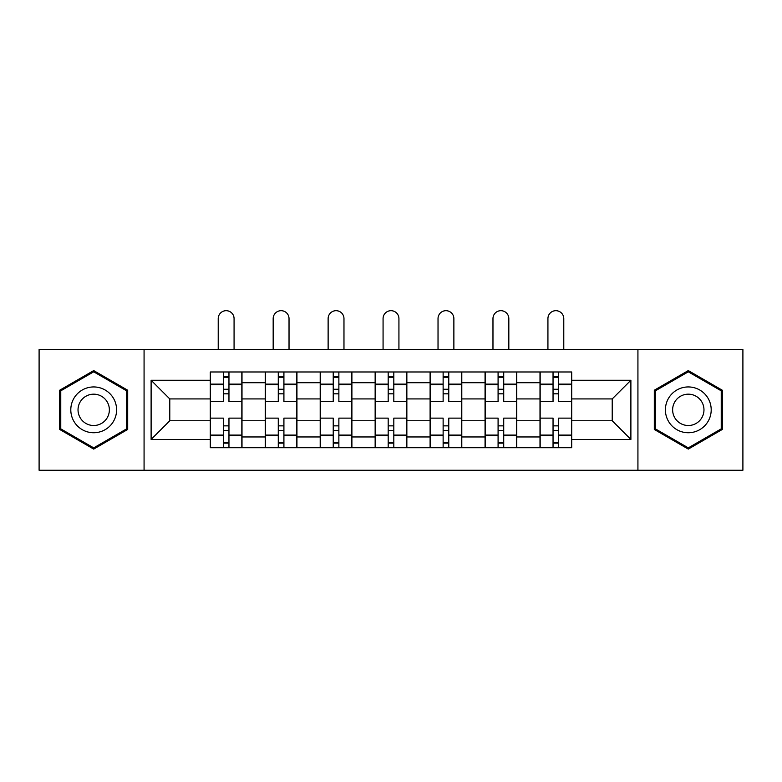 <?xml version="1.0" encoding="UTF-8"?>
<svg xmlns="http://www.w3.org/2000/svg" width="782" height="782" viewBox="0 0 782 782"><rect width="100%" height="100%" fill="white"/><g stroke="black" fill="none" stroke-linecap="round" stroke-linejoin="round"><path stroke-width="1.17" d="M637.926 470.256L742.9 470.256L742.9 349.427L39.1 349.427L39.1 470.256L637.926 470.256L637.926 349.427M265.245 447.715L265.245 382.721L242 382.721L242 447.715M242 382.721L242 371.978M265.245 382.721L265.245 371.978M296.945 371.978L296.945 447.715M320.2 447.715L320.2 371.978M351.9 371.978L351.9 447.715M375.145 447.715L375.145 371.978M406.855 371.978L406.855 447.715M430.1 447.715L430.1 371.978M461.8 371.978L461.8 447.715M485.055 447.715L485.055 371.978M516.755 371.978L516.755 447.715M540 447.715L540 371.978M540 420.765L516.755 420.765M485.055 420.765L461.8 420.765M430.1 420.765L406.855 420.765M375.145 420.765L351.9 420.765M320.2 420.765L296.945 420.765M265.245 420.765L242 420.765M540 398.928L516.755 398.928M485.055 398.928L461.8 398.928M430.1 398.928L406.855 398.928M375.145 398.928L351.9 398.928M320.2 398.928L296.945 398.928M265.245 398.928L242 398.928M169.782 420.765L210.299 420.765L210.299 398.928L169.782 398.928L169.782 420.765L151.112 439.435L151.112 380.257L210.299 380.257L210.299 398.928M571.701 398.928L571.701 420.765L612.218 420.765L612.218 398.928L571.701 398.928L571.701 371.978L210.299 371.978L210.299 380.257M571.701 380.257L630.888 380.257L630.888 439.435L571.701 439.435L571.701 420.765M210.299 420.765L210.299 447.715L571.701 447.715L571.701 439.435M210.299 439.435L151.112 439.435M144.074 470.256L144.074 349.427M127.691 390.218L93.703 370.59L59.706 390.218L59.706 429.465L93.703 449.093L127.691 429.465L127.691 390.218M722.294 390.218L688.297 370.59L654.309 390.218L654.309 429.465L688.297 449.093L722.294 429.465L722.294 390.218M228.96 442.426L223.329 442.426M223.329 377.256L228.96 377.256M283.915 442.426L278.275 442.426M278.275 377.256L283.915 377.256M338.87 442.426L333.23 442.426M333.23 377.256L338.87 377.256M393.815 442.426L388.185 442.426M388.185 377.256L393.815 377.256M448.77 442.426L443.13 442.426M443.13 377.256L448.77 377.256M503.725 442.426L498.085 442.426M498.085 377.256L503.725 377.256M558.671 442.426L553.04 442.426M553.04 377.256L558.671 377.256M151.112 380.257L169.782 398.928M612.218 420.765L630.888 439.435M612.218 398.928L630.888 380.257M241.824 447.715L241.824 401.567L228.96 401.567L228.96 371.978M223.329 371.978L223.329 401.567L210.475 401.567L210.475 371.978M234.072 349.427L234.072 318.606A7.928 7.928 0 0 0 226.145 310.689A7.928 7.928 0 0 0 218.217 318.606L218.217 349.427M241.824 401.567L241.824 371.978M210.475 447.715L210.475 418.126L223.329 418.126L223.329 447.715M228.96 447.715L228.96 418.126L241.824 418.126M223.329 393.815L228.96 393.815M210.475 418.126L210.475 401.567M228.96 425.867L223.329 425.867M228.96 443.13L223.329 443.13M223.329 430.452L228.96 430.452M228.96 389.24L223.329 389.24M223.329 376.553L228.96 376.553M73.87 421.293A22.893 22.893 0 0 0 105.15 429.67A22.893 22.893 0 0 0 113.527 398.39A22.893 22.893 0 0 0 82.247 390.013A22.893 22.893 0 0 0 73.87 421.293M80.126 417.676A15.679 15.679 0 0 0 101.533 423.414A15.679 15.679 0 0 0 107.271 402.007A15.679 15.679 0 0 0 85.864 396.269A15.679 15.679 0 0 0 80.126 417.676M93.703 371.812L126.635 390.824L126.635 428.859L93.703 447.871L60.761 428.859L60.761 390.824L93.703 371.812M668.473 421.293A22.893 22.893 0 0 0 699.753 429.67A22.893 22.893 0 0 0 708.13 398.39A22.893 22.893 0 0 0 676.85 390.013A22.893 22.893 0 0 0 668.473 421.293M674.729 417.676A15.679 15.679 0 0 0 696.136 423.414A15.679 15.679 0 0 0 701.874 402.007A15.679 15.679 0 0 0 680.467 396.269A15.679 15.679 0 0 0 674.729 417.676M688.297 371.812L721.239 390.824L721.239 428.859L688.297 447.871L655.365 428.859L655.365 390.824L688.297 371.812M296.769 447.715L296.769 401.567L283.915 401.567L283.915 371.978M278.275 371.978L278.275 401.567L265.421 401.567L265.421 371.978M289.027 349.427L289.027 318.606A7.928 7.928 0 0 0 281.1 310.689A7.928 7.928 0 0 0 273.172 318.606L273.172 349.427M296.769 401.567L296.769 371.978M265.421 447.715L265.421 418.126L278.275 418.126L278.275 447.715M283.915 447.715L283.915 418.126L296.769 418.126M278.275 393.815L283.915 393.815M265.421 418.126L265.421 401.567M283.915 425.867L278.275 425.867M283.915 443.13L278.275 443.13M278.275 430.452L283.915 430.452M283.915 389.24L278.275 389.24M278.275 376.553L283.915 376.553M351.724 447.715L351.724 401.567L338.87 401.567L338.87 371.978M333.23 371.978L333.23 401.567L320.376 401.567L320.376 371.978M343.972 349.427L343.972 318.606A7.928 7.928 0 0 0 336.045 310.689A7.928 7.928 0 0 0 328.127 318.606L328.127 349.427M351.724 401.567L351.724 371.978M320.376 447.715L320.376 418.126L333.23 418.126L333.23 447.715M338.87 447.715L338.87 418.126L351.724 418.126M333.23 393.815L338.87 393.815M320.376 418.126L320.376 401.567M338.87 425.867L333.23 425.867M338.87 443.13L333.23 443.13M333.23 430.452L338.87 430.452M338.87 389.24L333.23 389.24M333.23 376.553L338.87 376.553M406.679 447.715L406.679 401.567L393.815 401.567L393.815 371.978M388.185 371.978L388.185 401.567L375.321 401.567L375.321 371.978M398.928 349.427L398.928 318.606A7.928 7.928 0 0 0 391 310.689A7.928 7.928 0 0 0 383.072 318.606L383.072 349.427M406.679 401.567L406.679 371.978M375.321 447.715L375.321 418.126L388.185 418.126L388.185 447.715M393.815 447.715L393.815 418.126L406.679 418.126M388.185 393.815L393.815 393.815M375.321 418.126L375.321 401.567M393.815 425.867L388.185 425.867M393.815 443.13L388.185 443.13M388.185 430.452L393.815 430.452M393.815 389.24L388.185 389.24M388.185 376.553L393.815 376.553M461.624 447.715L461.624 401.567L448.77 401.567L448.77 371.978M443.13 371.978L443.13 401.567L430.276 401.567L430.276 371.978M453.873 349.427L453.873 318.606A7.928 7.928 0 0 0 445.955 310.689A7.928 7.928 0 0 0 438.028 318.606L438.028 349.427M461.624 401.567L461.624 371.978M430.276 447.715L430.276 418.126L443.13 418.126L443.13 447.715M448.77 447.715L448.77 418.126L461.624 418.126M443.13 393.815L448.77 393.815M430.276 418.126L430.276 401.567M448.77 425.867L443.13 425.867M448.77 443.13L443.13 443.13M443.13 430.452L448.77 430.452M448.77 389.24L443.13 389.24M443.13 376.553L448.77 376.553M516.579 447.715L516.579 401.567L503.725 401.567L503.725 371.978M498.085 371.978L498.085 401.567L485.231 401.567L485.231 371.978M508.828 349.427L508.828 318.606A7.928 7.928 0 0 0 500.9 310.689A7.928 7.928 0 0 0 492.973 318.606L492.973 349.427M516.579 401.567L516.579 371.978M485.231 447.715L485.231 418.126L498.085 418.126L498.085 447.715M503.725 447.715L503.725 418.126L516.579 418.126M498.085 393.815L503.725 393.815M485.231 418.126L485.231 401.567M503.725 425.867L498.085 425.867M503.725 443.13L498.085 443.13M498.085 430.452L503.725 430.452M503.725 389.24L498.085 389.24M498.085 376.553L503.725 376.553M571.525 447.715L571.525 401.567L558.671 401.567L558.671 371.978M553.04 371.978L553.04 401.567L540.176 401.567L540.176 371.978M563.783 349.427L563.783 318.606A7.928 7.928 0 0 0 555.855 310.689A7.928 7.928 0 0 0 547.928 318.606L547.928 349.427M571.525 401.567L571.525 371.978M540.176 447.715L540.176 418.126L553.04 418.126L553.04 447.715M558.671 447.715L558.671 418.126L571.525 418.126M553.04 393.815L558.671 393.815M540.176 418.126L540.176 401.567M558.671 425.867L553.04 425.867M558.671 443.13L553.04 443.13M553.04 430.452L558.671 430.452M558.671 389.24L553.04 389.24M553.04 376.553L558.671 376.553M485.055 382.721L461.8 382.721M430.1 382.721L406.855 382.721M375.145 382.721L351.9 382.721M320.2 382.721L296.945 382.721M540 382.721L516.755 382.721M485.055 436.962L461.8 436.962M430.1 436.962L406.855 436.962M375.145 436.962L351.9 436.962M320.2 436.962L296.945 436.962M265.245 436.962L242 436.962M540 436.962L516.755 436.962M241.824 384.128L228.96 384.128M223.329 384.128L210.475 384.128M223.329 384.597L210.475 384.597M223.329 435.085L210.475 435.085M223.329 435.554L210.475 435.554M241.824 435.554L228.96 435.554M241.824 384.597L228.96 384.597M241.824 435.085L228.96 435.085M296.769 384.128L283.915 384.128M278.275 384.128L265.421 384.128M278.275 384.597L265.421 384.597M278.275 435.085L265.421 435.085M278.275 435.554L265.421 435.554M296.769 435.554L283.915 435.554M296.769 384.597L283.915 384.597M296.769 435.085L283.915 435.085M351.724 384.128L338.87 384.128M333.23 384.128L320.376 384.128M333.23 384.597L320.376 384.597M333.23 435.085L320.376 435.085M333.23 435.554L320.376 435.554M351.724 435.554L338.87 435.554M351.724 384.597L338.87 384.597M351.724 435.085L338.87 435.085M406.679 384.128L393.815 384.128M388.185 384.128L375.321 384.128M388.185 384.597L375.321 384.597M388.185 435.085L375.321 435.085M388.185 435.554L375.321 435.554M406.679 435.554L393.815 435.554M406.679 384.597L393.815 384.597M406.679 435.085L393.815 435.085M461.624 384.128L448.77 384.128M443.13 384.128L430.276 384.128M443.13 384.597L430.276 384.597M443.13 435.085L430.276 435.085M443.13 435.554L430.276 435.554M461.624 435.554L448.77 435.554M461.624 384.597L448.77 384.597M461.624 435.085L448.77 435.085M516.579 384.128L503.725 384.128M498.085 384.128L485.231 384.128M498.085 384.597L485.231 384.597M498.085 435.085L485.231 435.085M498.085 435.554L485.231 435.554M516.579 435.554L503.725 435.554M516.579 384.597L503.725 384.597M516.579 435.085L503.725 435.085M571.525 384.128L558.671 384.128M553.04 384.128L540.176 384.128M553.04 384.597L540.176 384.597M553.04 435.085L540.176 435.085M553.04 435.554L540.176 435.554M571.525 435.554L558.671 435.554M571.525 384.597L558.671 384.597M571.525 435.085L558.671 435.085"/></g></svg>
